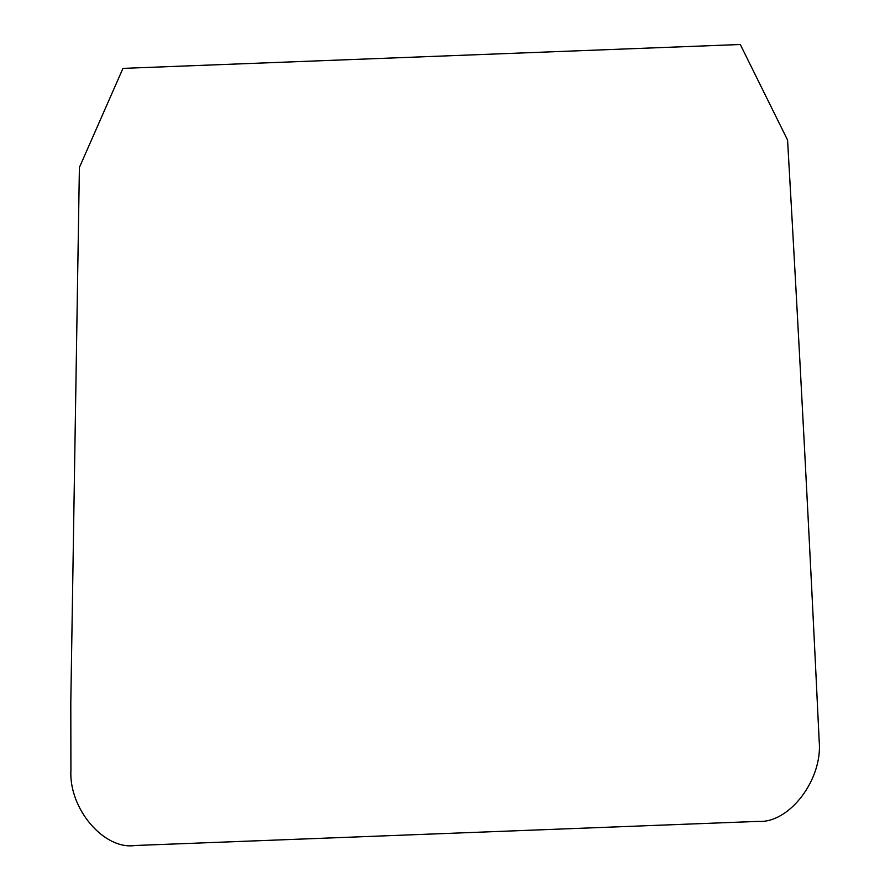 <?xml version="1.0" encoding="UTF-8"?>
<svg xmlns="http://www.w3.org/2000/svg" width="890" height="890" viewBox="0 0 890 890"><rect width="100%" height="100%" fill="white"/><g stroke="black" fill="none" stroke-linecap="round" stroke-linejoin="round"><path stroke-width="1.33" d="M79.399 167.454L122.954 68.385L740.291 44.5L787.572 140.064C799.098 340.47 809.633 540.953 819.201 741.504C822.727 779.729 789.119 823.662 758.069 821.392L135.013 845.5C104.097 850.161 68.842 808.888 70.911 770.451L70.8 702.822L79.399 167.454"/></g></svg>
